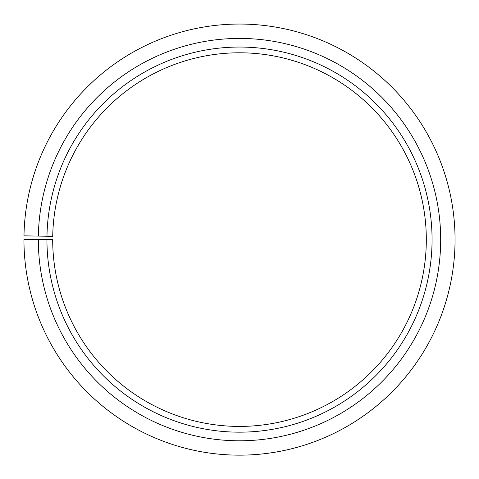 <?xml version="1.0" encoding="UTF-8"?>
<svg xmlns="http://www.w3.org/2000/svg" width="479" height="479" viewBox="0 0 479 479"><rect width="100%" height="100%" fill="white"/><g stroke="black" fill="none" stroke-linecap="round" stroke-linejoin="round"><path stroke-width="0.72" d="M52.72 236.345A186.816 186.816 0 0 1 334.785 78.915A186.816 186.816 0 0 1 331.971 401.929A186.816 186.816 0 0 1 52.69 239.608L46.942 239.608A192.564 192.564 0 0 0 334.815 406.928A192.564 192.564 0 0 0 337.719 73.976A192.564 192.564 0 0 0 46.972 236.243L52.72 236.345M38.32 239.608A201.186 201.186 0 0 0 339.078 414.419A201.186 201.186 0 0 0 342.114 66.557A201.186 201.186 0 0 0 38.35 236.093L23.98 235.842A215.556 215.556 0 0 1 349.448 54.199A215.556 215.556 0 0 1 346.191 426.903A215.556 215.556 0 0 1 23.95 239.608L46.942 239.608M38.35 236.093L46.972 236.243"/></g></svg>

